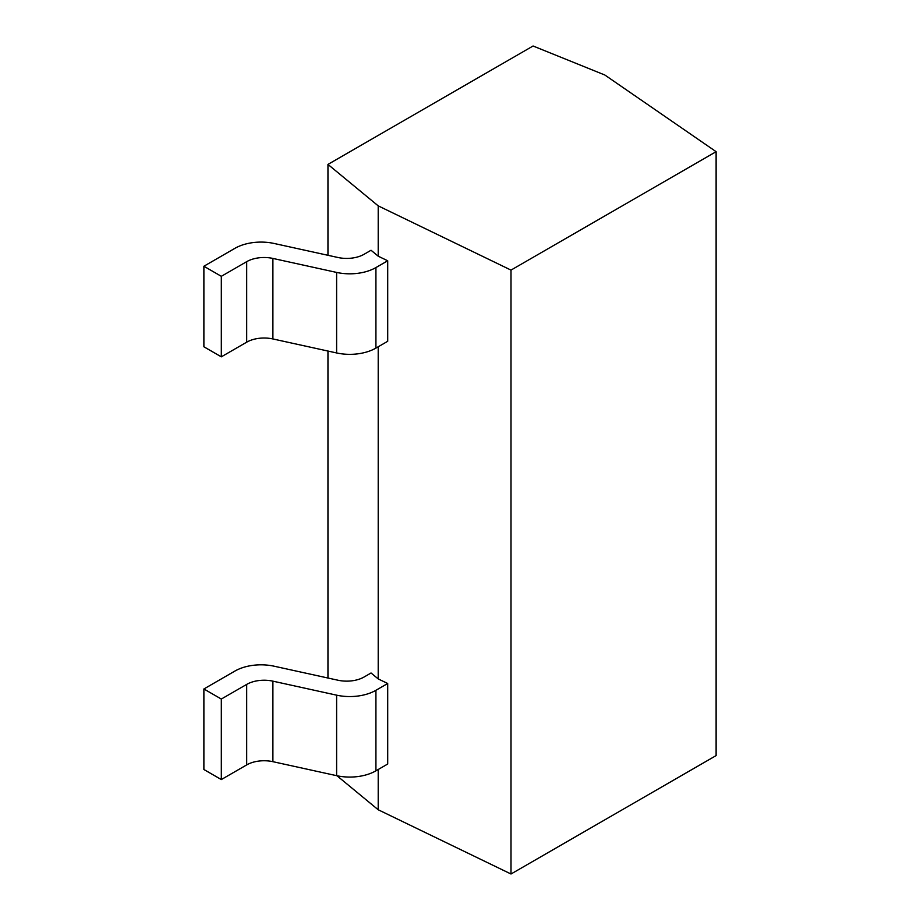 <?xml version="1.0" encoding="UTF-8"?>
<svg xmlns="http://www.w3.org/2000/svg" width="920" height="920" viewBox="0 0 920 920"><rect width="100%" height="100%" fill="white"/><g stroke="black" fill="none" stroke-linecap="round" stroke-linejoin="round"><path stroke-width="1.38" d="M378.212 769.499L378.212 809.761L511.002 874L511.002 270.101L716.116 151.685L604.842 75.014L533.071 46L327.957 164.415L327.957 255.3M327.957 351.049L327.957 678.029M336.616 775.675L272.895 761.679A24.656 14.237 0 0 0 246.686 764.911L221.317 779.562L221.317 699.039L246.686 684.399A24.656 14.237 0 0 1 272.895 681.156L336.616 695.163L336.616 775.675A36.984 21.355 0 0 0 375.923 770.822L387.699 764.025L387.699 683.502L378.212 678.914L378.212 346.771M511.002 270.101L378.212 205.861L378.212 256.185L387.699 260.774L375.923 267.57A36.984 21.355 180 0 1 336.616 272.423L272.895 258.428L272.895 338.951A24.656 14.237 180 0 0 246.686 342.183L221.317 356.834L203.883 346.771L203.883 266.248L234.899 248.342A36.984 21.355 180 0 1 274.195 243.489L337.928 257.485A24.656 14.237 180 0 0 364.136 254.253L371.036 250.263L378.212 256.185M375.923 267.57L375.923 348.093L387.699 341.297L387.699 260.774M511.002 874L716.116 755.584L716.116 151.685M221.317 699.039L203.883 688.976L234.899 671.071A36.984 21.355 0 0 1 274.195 666.218L337.928 680.213A24.656 14.237 180 0 0 364.136 676.982L371.036 672.991L378.212 678.914M327.957 164.415L378.212 205.861M336.973 775.755L378.212 809.761M272.895 258.428A24.656 14.237 180 0 0 246.686 261.671L221.317 276.31L221.317 356.834M375.923 348.093A36.984 21.355 180 0 1 336.616 352.947L272.895 338.951M221.317 276.31L203.883 266.248M336.616 695.163A36.984 21.355 0 0 0 375.923 690.299L375.923 770.822M387.699 683.502L375.923 690.299M203.883 688.976L203.883 769.499L221.317 779.562M246.686 261.671L246.686 342.183M336.616 272.423L336.616 352.947M272.895 681.156L272.895 761.679M246.686 684.399L246.686 764.911"/></g></svg>
